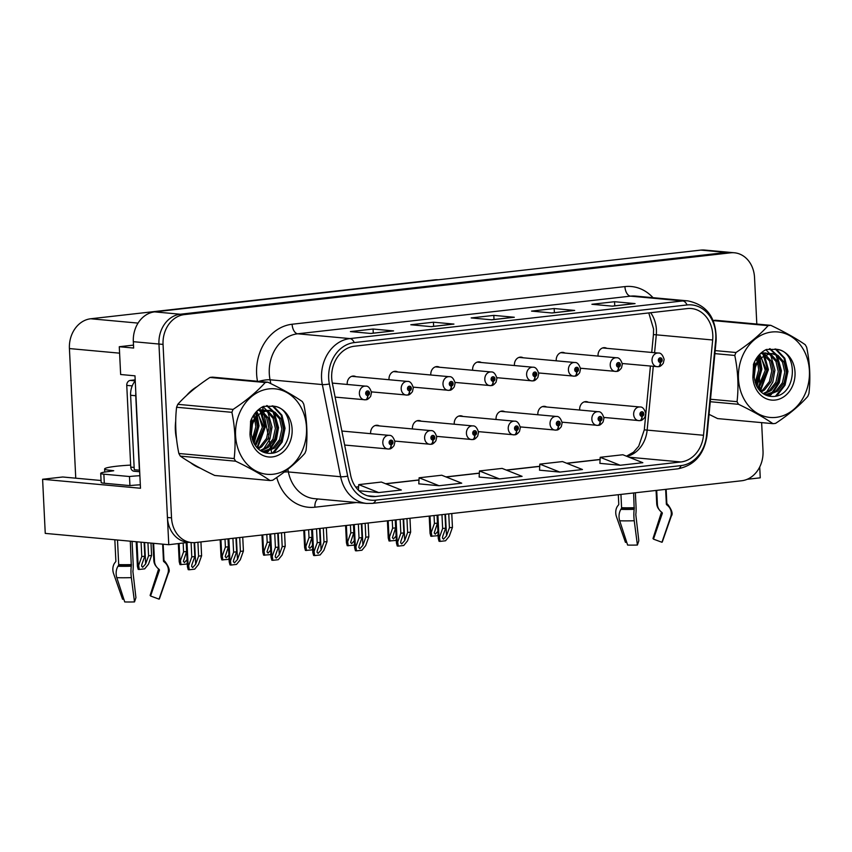 <?xml version="1.0" encoding="UTF-8"?>
<svg xmlns="http://www.w3.org/2000/svg" width="852" height="852" viewBox="0 0 852 852"><rect width="100%" height="100%" fill="white"/><g stroke="black" fill="none" stroke-linecap="round" stroke-linejoin="round"><path stroke-width="1.28" d="M462.987 416.458A7.306 6.039 95.2 0 0 460.943 415.808A7.306 6.039 95.2 0 0 454.233 423.763A7.306 6.039 95.2 0 0 454.265 424.221M379.374 425.915A7.306 6.039 95.2 0 0 377.319 425.265A7.306 6.039 95.2 0 0 370.62 433.221A7.306 6.039 95.2 0 0 370.652 433.679M504.799 411.729A7.306 6.039 95.2 0 0 502.744 411.079A7.306 6.039 95.2 0 0 496.045 419.035A7.306 6.039 95.2 0 0 496.077 419.493M546.601 407A7.306 6.039 95.2 0 0 544.556 406.351A7.306 6.039 95.2 0 0 537.846 414.306A7.306 6.039 95.2 0 0 537.878 414.764M421.176 421.186A7.306 6.039 95.2 0 0 419.131 420.537A7.306 6.039 95.2 0 0 412.432 428.492A7.306 6.039 95.2 0 0 412.464 428.95M439.557 367.244A7.306 6.039 95.2 0 0 437.513 366.594A7.306 6.039 95.2 0 0 430.803 374.55A7.306 6.039 95.2 0 0 430.846 374.997M481.369 362.515A7.306 6.039 95.2 0 0 479.314 361.866A7.306 6.039 95.2 0 0 472.615 369.821A7.306 6.039 95.2 0 0 472.647 370.269M523.171 357.787A7.306 6.039 95.2 0 0 521.126 357.137A7.306 6.039 95.2 0 0 514.416 365.093A7.306 6.039 95.2 0 0 514.459 365.54M355.944 376.701A7.306 6.039 95.2 0 0 353.899 376.052A7.306 6.039 95.2 0 0 347.19 384.007A7.306 6.039 95.2 0 0 347.222 384.454M564.982 353.058A7.306 6.039 95.2 0 0 562.927 352.408A7.306 6.039 95.2 0 0 556.228 360.364A7.306 6.039 95.2 0 0 556.26 360.811M397.756 371.973A7.306 6.039 95.2 0 0 395.701 371.323A7.306 6.039 95.2 0 0 389.002 379.278A7.306 6.039 95.2 0 0 389.034 379.726M588.413 402.272A7.306 6.039 95.2 0 0 586.357 401.622A7.306 6.039 95.2 0 0 579.658 409.578A7.306 6.039 95.2 0 0 579.69 410.036M606.794 348.33A7.306 6.039 95.2 0 0 604.739 347.68A7.306 6.039 95.2 0 0 598.04 355.635A7.306 6.039 95.2 0 0 598.072 356.083M133.487 345.113L119.28 346.721L120.643 374.507L134.989 375.828L140.495 488.249L42.6 479.271L62.75 476.992L101.058 480.507M756.81 324.058L754.531 277.507A27.402 22.631 95.2 0 0 734.392 252.778L704.668 250.062A27.402 22.631 95.2 0 0 700.834 250.094L154.627 311.875A27.402 22.631 95.2 0 0 133.327 341.684L133.636 348.042L119.28 346.721M700.834 250.094L726.468 252.448A27.402 22.631 95.2 0 1 730.292 252.405A27.402 22.631 95.2 0 0 726.468 252.448L180.262 314.228A27.402 22.631 95.2 0 0 158.951 344.027L168.771 544.716L45.252 533.395L42.6 479.271M747.236 479.293L760.25 477.823L759.718 466.981M168.771 544.716L188.91 542.319M75.753 478.185L69.417 348.564A27.402 22.631 -84.8 0 1 90.727 318.765L434.69 279.861A27.402 22.631 -84.8 0 1 438.279 279.797M175.693 421.207A43.835 36.21 95.2 0 0 175.363 430.217A43.835 36.21 95.2 0 0 176.545 438.94M190.635 462.721A43.835 36.21 95.2 0 0 200.284 468.174M331.694 378.011A29.224 24.144 -84.8 0 1 354.421 346.221L687.223 308.584A29.224 24.144 -84.8 0 1 691.313 308.53A29.224 24.144 -84.8 0 1 712.666 339.991L703.518 435.265A29.224 24.144 -84.8 0 1 680.918 461.965L375.583 496.503A29.224 24.144 -84.8 0 1 371.493 496.546A29.224 24.144 -84.8 0 1 350.63 475.182L332.312 383.017A29.224 24.144 -84.8 0 1 331.694 378.011M328.68 378.352A32.877 27.157 95.2 0 0 329.373 383.986L347.691 476.14A32.877 27.157 95.2 0 0 375.764 500.135L681.089 465.597A32.877 27.157 95.2 0 0 706.521 435.553L715.669 340.289A32.877 27.157 95.2 0 0 687.042 304.952L354.251 342.589A32.877 27.157 95.2 0 0 328.68 378.352M734.392 252.778A27.402 22.631 95.2 0 0 730.569 252.82L726.468 252.448L180.262 314.228A27.402 22.631 95.2 0 0 158.951 344.027L167.429 517.473A27.402 22.631 95.2 0 0 187.568 542.202L191.668 542.575A27.402 22.631 95.2 0 0 195.502 542.532L741.709 480.752A27.402 22.631 95.2 0 0 763.019 450.953L761.635 422.624M634.346 303.642A7.306 4.058 83.5 0 1 634.591 303.6A7.306 4.058 83.5 0 1 635.049 303.6L614.548 301.714L591.916 304.281L612.418 306.156L635.049 303.6M614.75 305.847L614.548 301.714M573.971 310.469A7.306 4.058 83.5 0 1 574.216 310.426A7.306 4.058 83.5 0 1 574.685 310.426L554.183 308.541L531.542 311.108L552.043 312.982L574.685 310.426M554.386 312.673L554.183 308.541M392.857 330.959A7.306 4.058 83.5 0 1 393.102 330.917A7.306 4.058 83.5 0 1 393.571 330.906L373.07 329.032L350.428 331.588L370.929 333.473L393.571 330.906M373.272 333.153L373.07 329.032M453.232 324.122A7.306 4.058 83.5 0 1 453.477 324.09A7.306 4.058 83.5 0 1 453.935 324.079L433.434 322.205L410.802 324.761L431.304 326.646L453.935 324.079M433.636 326.327L433.434 322.205M513.607 317.295A7.306 4.058 83.5 0 1 513.841 317.253A7.306 4.058 83.5 0 1 514.31 317.253L493.809 315.378L471.167 317.934L491.668 319.809L514.31 317.253M494.011 319.5L493.809 315.378M197.046 386.648A43.835 36.21 95.2 0 0 186.652 395.392M730.569 252.82L184.362 314.601A27.402 22.631 95.2 0 0 163.051 344.41L171.529 517.856A27.402 22.631 95.2 0 0 191.668 542.575M760.091 391.015L759.92 387.703M759.835 385.86L759.398 376.85M758.578 360.258L758.365 355.795M599.904 463.35L620.192 465.256L642.834 462.7L622.844 454.744L600.213 457.3L599.893 463.392M418.79 483.84L439.078 485.736L461.72 483.18L441.73 475.224L419.099 477.791L418.79 483.883M358.948 490.752L378.714 492.573L401.345 490.007L381.366 482.051L358.724 484.618L358.436 490.273M539.529 470.176L559.828 472.083L582.459 469.527L562.48 461.571L539.838 464.127L539.529 470.219M499.453 478.909L522.095 476.353L502.105 468.398L479.463 470.954L479.154 477.056L499.453 478.909L479.463 470.954M439.078 485.736L419.099 477.791M378.714 492.573L358.724 484.618M559.828 472.083L539.838 464.127M620.192 465.256L600.213 457.3M448.748 513.894L449.43 527.739L446.512 535.865L443.498 539.199L442.433 537.995L442.742 536.291L445.66 528.165L442.635 528.506L439.494 537.261L438.258 538.347L439.057 541.297L440.101 541.393L445.553 540.775L449.302 536.153L452.444 527.399L451.773 513.554M639.937 420.59A4.569 2.513 -99.4 0 0 640.257 420.579A4.569 2.513 -99.4 0 0 642.067 416.308A2.279 1.885 95.2 0 0 641.769 411.782A2.279 1.885 95.2 0 0 641.907 416.33L641.886 414.956A0.916 0.756 -84.8 0 1 641.961 413.135A0.916 0.756 -84.8 0 1 641.961 414.956L642.067 416.308M641.907 416.33A4.569 2.556 86.5 0 1 639.618 420.654A4.569 2.556 86.5 0 1 639.405 420.643A6.848 5.655 -84.8 0 1 638.691 420.632A6.848 5.655 -84.8 0 1 633.654 414.455A6.848 5.655 -84.8 0 1 639.937 406.99C642.419 406.681 644.357 408.811 645.763 413.38L644.921 417.16C643.058 419.578 641.503 420.718 640.257 420.579M441.964 514.661L442.635 528.506M444.978 514.32L445.66 528.165M449.43 527.739L452.444 527.399M439.494 537.261L440.101 541.393M438.301 530.828L435.297 534.172L434.222 532.969L437.449 523.128L434.435 523.469L431.282 532.223L430.047 533.309L430.856 536.259L437.342 535.738L438.088 534.822M658.319 366.648A4.569 2.513 -99.4 0 0 658.639 366.637A4.569 2.513 -99.4 0 0 660.449 362.366A2.279 1.885 95.2 0 0 660.151 357.84A2.279 1.885 95.2 0 0 660.289 362.388L660.268 361.014A0.916 0.756 -84.8 0 1 660.343 359.193A0.916 0.756 -84.8 0 1 660.332 361.014L660.449 362.366M660.289 362.388A4.569 2.556 86.5 0 1 658 366.711A4.569 2.556 86.5 0 1 657.787 366.701A6.848 5.655 -84.8 0 1 657.073 366.69A6.848 5.655 -84.8 0 1 652.036 360.513A6.848 5.655 -84.8 0 1 658.319 353.047C660.801 352.739 662.739 354.869 664.145 359.438L663.303 363.218C661.44 365.625 659.885 366.765 658.639 366.637M434.041 515.556L434.435 523.469M437.065 515.215L437.449 523.128M431.282 532.223L431.889 536.355M406.947 518.623L407.618 532.468L404.7 540.594L401.697 543.927L400.621 542.724L400.93 541.02L403.848 532.894L400.834 533.235L397.682 541.989L396.457 543.075L397.256 546.025L398.289 546.121L403.742 545.504L407.501 540.882L410.643 532.127L409.961 518.282M598.136 425.318A4.569 2.513 -99.4 0 0 598.455 425.308A4.569 2.513 -99.4 0 0 600.266 421.037A2.279 1.885 95.2 0 0 599.957 416.511A2.279 1.885 95.2 0 0 600.096 421.058L600.085 419.685A0.916 0.756 -84.8 0 1 600.159 417.863A0.916 0.756 -84.8 0 1 600.149 419.685L600.266 421.037M600.096 421.058A4.569 2.556 86.5 0 1 597.816 425.382A4.569 2.556 86.5 0 1 597.593 425.372A6.848 5.655 -84.8 0 1 596.879 425.361A6.848 5.655 -84.8 0 1 591.852 419.184A6.848 5.655 -84.8 0 1 598.136 411.718C600.617 411.409 602.556 413.539 603.962 418.108L603.109 421.889C601.246 424.307 599.691 425.446 598.455 425.308M400.152 519.39L400.834 533.235M403.177 519.049L403.848 532.894M407.618 532.468L410.643 532.127M397.682 541.989L398.289 546.121M365.135 523.352L365.817 537.197L362.899 545.323L359.885 548.656L358.82 547.453L359.118 545.749L362.047 537.623L359.022 537.963L355.88 546.718L354.645 547.804L355.444 550.754L356.487 550.85L361.94 550.232L365.689 545.61L368.831 536.856L368.16 523.011M556.324 430.047A4.569 2.513 -99.4 0 0 556.644 430.036A4.569 2.513 -99.4 0 0 558.454 425.766A2.279 1.885 95.2 0 0 558.156 421.239A2.279 1.885 95.2 0 0 558.294 425.787L558.273 424.413A0.916 0.756 -84.8 0 1 558.348 422.592A0.916 0.756 -84.8 0 1 558.337 424.413L558.454 425.766M558.294 425.787A4.569 2.556 86.5 0 1 556.005 430.111A4.569 2.556 86.5 0 1 555.792 430.1A6.848 5.655 -84.8 0 1 555.078 430.09A6.848 5.655 -84.8 0 1 550.041 423.913A6.848 5.655 -84.8 0 1 556.324 416.447C558.806 416.138 560.744 418.268 562.15 422.837L561.308 426.618C559.444 429.035 557.89 430.175 556.644 430.036M358.351 524.118L359.022 537.963M361.365 523.778L362.047 537.623M365.817 537.197L368.831 536.856M355.88 546.718L356.487 550.85M323.334 528.08L324.005 541.925L321.087 550.051L318.084 553.385L317.008 552.181L317.317 550.477L320.235 542.351L317.221 542.692L314.068 551.446L312.833 552.533L313.642 555.483L314.676 555.579L320.128 554.961L323.877 550.339L327.03 541.584L326.348 527.739M514.523 434.776A4.569 2.513 -99.4 0 0 514.832 434.765A4.569 2.513 -99.4 0 0 516.653 430.494A2.279 1.885 95.2 0 0 516.344 425.968A2.279 1.885 95.2 0 0 516.482 430.516L516.472 429.142A0.916 0.756 -84.8 0 1 516.546 427.321A0.916 0.756 -84.8 0 1 516.536 429.142L516.653 430.494M516.482 430.516A4.569 2.556 86.5 0 1 514.203 434.839A4.569 2.556 86.5 0 1 513.98 434.829A6.848 5.655 -84.8 0 1 513.266 434.818A6.848 5.655 -84.8 0 1 508.239 428.641A6.848 5.655 -84.8 0 1 514.523 421.176C517.004 420.867 518.943 422.997 520.338 427.566L519.496 431.346C517.633 433.764 516.078 434.903 514.832 434.765M316.539 528.847L317.221 542.692M319.553 528.506L320.235 542.351M324.005 541.925L327.03 541.584M314.068 551.446L314.676 555.579M396.5 535.557L393.486 538.901L392.421 537.697L395.637 527.857L392.623 528.197L389.481 536.952L388.246 538.038L389.044 540.988L395.541 540.466L396.276 539.55M616.518 371.376A4.569 2.513 -99.4 0 0 616.827 371.365A4.569 2.513 -99.4 0 0 618.648 367.095A2.279 1.885 95.2 0 0 618.339 362.569A2.279 1.885 95.2 0 0 618.477 367.116L618.467 365.742A0.916 0.756 -84.8 0 1 618.531 363.921A0.916 0.756 -84.8 0 1 618.531 365.742L618.648 367.095M618.477 367.116A4.569 2.556 86.5 0 1 616.198 371.429A4.569 2.556 86.5 0 1 615.975 371.429A6.848 5.655 -84.8 0 1 615.261 371.419A6.848 5.655 -84.8 0 1 610.234 365.242A6.848 5.655 -84.8 0 1 616.518 357.776C618.999 357.467 620.938 359.597 622.333 364.166L621.491 367.947C619.628 370.354 618.073 371.493 616.827 371.365M392.239 520.284L392.623 528.197M395.253 519.944L395.637 527.857M389.481 536.952L390.088 541.084M354.688 540.285L351.674 543.629L350.609 542.426L353.836 532.585L350.811 532.926L347.669 541.68L346.434 542.767L347.233 545.717L353.729 545.195L354.475 544.279M574.706 376.105A4.569 2.513 -99.4 0 0 575.025 376.094A4.569 2.513 -99.4 0 0 576.836 371.823A2.279 1.885 95.2 0 0 576.538 367.297A2.279 1.885 95.2 0 0 576.676 371.845L576.655 370.471A0.916 0.756 -84.8 0 1 576.729 368.65A0.916 0.756 -84.8 0 1 576.719 370.471L576.836 371.823M576.676 371.845A4.569 2.556 86.5 0 1 574.386 376.158A4.569 2.556 86.5 0 1 574.173 376.158A6.848 5.655 -84.8 0 1 573.46 376.147A6.848 5.655 -84.8 0 1 568.422 369.97A6.848 5.655 -84.8 0 1 574.706 362.505C577.187 362.196 579.126 364.326 580.532 368.895L579.679 372.675C577.826 375.082 576.271 376.222 575.025 376.094M350.428 525.013L350.811 532.926M353.452 524.672L353.836 532.585M347.669 541.68L348.276 545.812M312.886 545.014L309.872 548.358L308.807 547.154L312.024 537.314L309.01 537.655L305.868 546.409L304.633 547.495L305.431 550.445L311.928 549.923L312.663 549.007M532.905 380.833A4.569 2.513 -99.4 0 0 533.214 380.823A4.569 2.513 -99.4 0 0 535.035 376.552A2.279 1.885 95.2 0 0 534.726 372.026A2.279 1.885 95.2 0 0 534.864 376.573L534.854 375.2A0.916 0.756 -84.8 0 1 534.918 373.378A0.916 0.756 -84.8 0 1 534.918 375.2L535.035 376.552M534.864 376.573A4.569 2.556 86.5 0 1 532.575 380.887A4.569 2.556 86.5 0 1 532.362 380.887A6.848 5.655 -84.8 0 1 531.648 380.876A6.848 5.655 -84.8 0 1 526.621 374.699A6.848 5.655 -84.8 0 1 532.905 367.233C535.386 366.924 537.324 369.054 538.72 373.623L537.878 377.404C536.014 379.811 534.46 380.95 533.214 380.823M308.626 529.742L309.01 537.655M311.64 529.401L312.024 537.314M305.868 546.409L306.475 550.541M271.074 549.742L268.06 553.086L266.995 551.883L270.222 542.042L267.198 542.383L264.056 551.137L262.821 552.224L263.619 555.174L270.116 554.652L270.861 553.736M491.093 385.562A4.569 2.513 -99.4 0 0 491.412 385.551A4.569 2.513 -99.4 0 0 493.223 381.281A2.279 1.885 95.2 0 0 492.925 376.754A2.279 1.885 95.2 0 0 493.063 381.302L493.042 379.928A0.916 0.756 -84.8 0 1 493.116 378.107A0.916 0.756 -84.8 0 1 493.106 379.928L493.223 381.281M493.063 381.302A4.569 2.556 86.5 0 1 490.773 385.615A4.569 2.556 86.5 0 1 490.55 385.615A6.848 5.655 -84.8 0 1 489.847 385.605A6.848 5.655 -84.8 0 1 484.809 379.428A6.848 5.655 -84.8 0 1 491.093 371.962C493.574 371.653 495.513 373.783 496.918 378.352L496.066 382.133C494.213 384.54 492.658 385.679 491.412 385.551M266.814 534.47L267.198 542.383M269.828 534.129L270.222 542.042M264.056 551.137L264.663 555.27M114.839 539.774L115.872 561.074A0.916 0.682 81 0 1 115.68 561.745L115.02 562.544A10.043 7.54 -99 0 0 113.593 573.63L122.571 599.233L123.668 598.679M130.654 465.107A27.402 2.599 -2.8 0 0 116.607 466.225A27.402 2.599 -2.8 0 0 104.615 468.973A27.402 2.599 -2.8 0 0 109.344 470.197L113.721 470.73L108.705 471.529A18.265 1.736 177.2 0 0 100.706 473.361L101.154 482.445A18.265 1.736 177.2 0 0 104.306 483.254L103.859 474.181A18.265 1.736 177.2 0 1 100.706 473.361M130.303 541.19L131.293 566.207A10.043 1.928 88.3 0 0 131.346 577.635L134.51 601.917A21.002 1.992 -2.8 0 1 124.733 601.938L116.809 577.667A10.043 6.571 -88.1 0 1 117.97 566.239L118.534 565.313A0.916 0.596 91.9 0 0 118.694 564.61L117.501 540.019M153.637 543.331L154.51 561.234A10.043 9.819 -118.7 0 0 158.142 568.561L159.09 569.36A0.916 0.895 61.3 0 1 159.377 570.371L150.57 596.006L159.058 599.148L167.855 573.502A10.043 9.819 -118.7 0 0 164.745 562.416L163.797 561.628A0.916 0.895 61.3 0 1 163.467 560.957L162.647 544.162M134.51 601.917L135.926 597.667L132.901 571.426A10.043 1.928 88.3 0 0 133.168 563.641L132.071 541.361M156.363 566.623A10.043 9.457 -77.3 0 1 153.818 560.36L152.987 543.278M150.697 595.633A12.535 1.193 -2.8 0 0 150.421 595.505A12.535 1.193 -2.8 0 0 150.101 595.42L158.515 569.296A0.916 0.863 102.7 0 0 158.557 568.912M123.785 599.052A21.002 1.992 -2.8 0 0 122.571 599.233M159.058 599.148A21.002 1.992 -2.8 0 0 159.42 598.818L168.398 573.023A31.236 2.971 -2.8 0 1 167.855 573.502M150.655 595.601L150.101 595.42M140.324 484.809A18.265 1.736 -2.8 0 0 129.93 485.608L104.306 483.254M129.93 485.608L129.483 476.524L103.859 474.181M129.483 476.524A18.265 1.736 177.2 0 1 139.877 475.725M139.611 470.155A18.265 15.091 95.2 0 0 139.377 470.197L135.745 395.743A18.265 15.091 -84.8 0 1 135.809 392.58M135.244 380.844A18.265 15.091 95.2 0 0 130.612 395.264L134.254 469.729L139.377 470.197M618.307 494.714L618.765 504.192A0.916 0.682 81 0 1 618.573 504.863L617.913 505.662A10.043 7.54 -99 0 0 616.486 516.759L625.453 542.351L626.55 541.797M633.622 492.978L634.186 509.326A10.043 1.928 88.3 0 0 634.239 520.753L637.402 545.035A21.002 1.992 -2.8 0 1 627.626 545.067L619.702 520.785A10.043 6.571 -88.1 0 1 620.863 509.358L621.428 508.442A0.916 0.596 91.9 0 0 621.587 507.728L620.938 494.416M656.711 490.369L657.403 504.352A10.043 9.819 -118.7 0 0 661.035 511.69L661.983 512.489A0.916 0.895 61.3 0 1 662.27 513.49L653.463 539.135L661.94 542.266L670.748 516.621A10.043 9.819 -118.7 0 0 667.638 505.545L666.69 504.746A0.916 0.895 61.3 0 1 666.36 504.075L665.636 489.357M637.402 545.035L638.819 540.786L635.794 514.544A10.043 1.928 88.3 0 0 636.05 506.759L635.368 492.786M659.256 509.741A10.043 9.457 -77.3 0 1 656.711 503.489L656.072 490.443M653.591 538.752A12.535 1.193 -2.8 0 0 653.314 538.624A12.535 1.193 -2.8 0 0 652.994 538.539L661.408 512.414A0.916 0.863 102.7 0 0 661.45 512.031M626.678 542.17A21.002 1.992 -2.8 0 0 625.453 542.351M661.94 542.266A21.002 1.992 -2.8 0 0 662.302 541.936L671.28 516.142A31.236 2.971 -2.8 0 1 670.748 516.621M653.548 538.72L652.994 538.539M176.076 434.019A43.377 35.837 -84.8 0 1 175.746 430.175A43.377 35.837 -84.8 0 1 175.704 426.245M190.529 391.941A43.377 35.837 -84.8 0 1 193.095 389.779M135.191 379.864L130.303 380.418A4.569 3.77 95.2 0 0 126.756 385.392L130.75 467.12A4.569 3.77 95.2 0 0 134.105 471.241L139.685 471.752M273.13 474.245A42.93 35.464 95.2 0 0 306.507 427.555A42.93 35.464 95.2 0 0 268.955 388.885A42.93 35.464 95.2 0 0 235.578 435.585A42.93 35.464 95.2 0 0 273.13 474.245M271.373 480.411A49.32 40.747 95.2 0 0 272.704 480.24C285.942 471.465 296.656 462.508 304.846 453.36A49.32 40.747 95.2 0 0 306.038 450.431C307.774 435.287 307.018 419.876 303.781 404.199A49.32 40.747 95.2 0 0 302.311 401.569C293.28 395.317 281.81 388.863 267.911 382.218A49.32 40.747 95.2 0 0 266.57 382.346A49.32 40.747 95.2 0 0 265.238 382.516L209.933 377.447C196.78 386.148 186.066 395.104 177.791 404.327A49.32 40.747 95.2 0 0 176.588 407.256C174.862 422.485 175.618 437.885 178.856 453.488A49.32 40.747 95.2 0 0 180.326 456.118C189.261 462.317 200.731 468.77 214.725 475.469L270.031 480.539A49.32 40.747 95.2 0 0 271.373 480.411M267.911 382.218L212.595 377.148A49.32 40.747 95.2 0 0 211.264 377.276A49.32 40.747 95.2 0 0 209.933 377.447M265.526 410.344L260.371 409.929L257.304 410.696M262.544 451.752L265.654 451.741L274.685 448.035L281.171 439.77L283.514 429.184L281.235 419.109L275.089 412.272L269.615 410.472L266.878 410.526L258.923 414.338C250.829 422.528 249.135 432.113 253.821 443.093L254.088 443.551C257.975 450.207 263.343 453.477 270.201 453.36C294.068 453.147 296.155 408.545 274.248 406.266L263.502 406.351C257.645 409.237 253.374 414.115 250.658 420.995L249.987 434.499A25.517 21.076 95.2 0 0 272.278 456.938A25.517 21.076 95.2 0 0 292.14 431.879A25.517 21.076 95.2 0 0 274.248 406.266M263.108 409.876L258.209 409.855M262.267 451.677L273.055 447.886L279.541 439.621L281.884 429.035L279.616 418.96L273.471 412.123L268.795 410.419M250.967 426.149L250.52 421.559M252.927 441.166L257.474 426.788L255.696 417.789M255.504 417.352L253.981 414.636M252.309 439.483L255.856 426.639L254.684 419.29M254.471 418.651L253.193 415.851M255.568 445.915L263.992 427.385L256.74 411.26M254.897 444.925L262.363 427.235L258.561 414.647M258.539 414.604L256.122 411.931M258.273 448.951L261.67 446.842L268.146 438.578L270.499 427.981L268.22 417.917L262.075 411.079L259.817 410.004M257.592 448.312L260.041 446.693L266.527 438.429L268.87 427.832L266.591 417.768L258.976 410.174M260.84 450.878L268.178 447.438L274.663 439.174L277.007 428.588L274.727 418.513L268.582 411.676L265.792 410.419M260.222 450.484L266.548 447.289L273.034 439.025L275.377 428.439L273.098 418.364L266.953 411.527L262.288 409.823M269.615 410.472L265.249 410.376M249.987 434.499C249.998 425.35 252.98 418.63 258.923 414.338M178.856 453.488L234.162 458.557A49.32 40.747 95.2 0 0 235.631 461.188L180.326 456.118M177.791 404.327L233.097 409.397A49.32 40.747 95.2 0 0 231.904 412.325L176.588 407.256M233.097 409.397C246.249 400.706 256.963 391.739 265.238 382.516M234.162 458.557C235.887 443.413 235.141 428.002 231.904 412.325M270.031 480.539C261.095 474.34 249.625 467.897 235.631 461.188M251.17 431.378L251.649 427.086M251.649 424.03L251.148 419.791M253.64 442.742L258.188 425.798L256.676 416.553M256.569 416.223L255.217 412.986M256.985 447.673L264.695 426.394L260.062 410.707M265.568 452.881L267.358 451.475M268.391 450.538L275.366 440.111L277.72 427.587L273.077 411.899M272.491 411.079L266.58 405.658M272.619 453.083L281.341 441.975L284.227 428.183L281.107 415.073L272.246 405.776M251.276 434.499L252.458 424.083M252.32 422.368L251.691 418.588M254.045 443.477L259.008 425.872L257.251 415.925M257.155 415.68L255.696 412.411M257.432 448.152L265.515 426.469L261.34 411.516M260.073 409.674L259.413 408.864M261.372 451.198L262.107 450.57M263.492 449.228L269.903 439.025L272.022 427.065L267.858 412.112M266.58 410.27L263.002 406.596M266.261 453.04L268.614 451.166M269.999 449.824L276.41 439.621L278.529 427.661L274.365 412.709M273.545 411.484L267.145 405.584M273.918 452.785L282.161 442.028L285.037 428.258L281.916 415.148L273.364 406.01M776.023 417.373A42.93 35.464 95.2 0 0 809.4 370.673A42.93 35.464 95.2 0 0 771.848 332.014A42.93 35.464 95.2 0 0 738.46 378.703A42.93 35.464 95.2 0 0 776.023 417.373M709.056 414.36L717.608 418.588L772.924 423.657A49.32 40.747 95.2 0 0 774.255 423.54A49.32 40.747 95.2 0 0 775.597 423.359C788.835 414.594 799.549 405.637 807.728 396.478A49.32 40.747 95.2 0 0 808.931 393.549C810.657 378.405 809.911 362.995 806.674 347.318A49.32 40.747 95.2 0 0 805.193 344.687C796.162 338.436 784.703 331.992 770.794 325.336A49.32 40.747 95.2 0 0 769.462 325.464A49.32 40.747 95.2 0 0 768.131 325.645L713.231 320.608M770.794 325.336L715.488 320.267A49.32 40.747 95.2 0 0 714.157 320.395A49.32 40.747 95.2 0 0 713.188 320.512M768.419 353.463L763.254 353.047L760.197 353.814M765.437 394.881L768.547 394.859L777.578 391.153L784.064 382.889L786.407 372.303L784.128 362.228L777.982 355.401L772.508 353.591L769.761 353.644L761.816 357.457C753.722 365.646 752.018 375.231 756.714 386.212L756.981 386.67C760.868 393.326 766.236 396.595 773.083 396.489C796.961 396.265 799.038 351.663 777.141 349.384L766.395 349.469C760.538 352.355 756.256 357.233 753.551 364.123L752.88 377.628A25.517 21.076 95.2 0 0 775.171 400.057A25.517 21.076 95.2 0 0 795.033 374.997A25.517 21.076 95.2 0 0 777.141 349.384M765.991 352.994L761.102 352.973M765.16 394.795L775.948 391.004L782.434 382.74L784.777 372.154L782.498 362.079L776.353 355.252L771.688 353.548M753.86 369.278L753.402 364.677M755.809 384.284L760.367 369.917L758.589 360.918M758.386 360.471L756.874 357.755M755.192 382.601L758.738 369.768L757.577 362.409M757.353 361.78L756.086 358.969M758.45 389.034L766.875 370.513L759.633 354.379M757.79 388.043L765.256 370.364L761.454 357.765M761.422 357.723L759.015 355.05M761.155 392.069L764.553 389.96L771.039 381.696L773.382 371.11L771.113 361.035L764.968 354.208L762.7 353.122M760.485 391.43L762.923 389.811L769.409 381.547L771.763 370.961L769.484 360.886L761.869 353.303M763.722 394.007L771.06 390.557L777.546 382.292L779.899 371.706L777.62 361.631L771.475 354.805L768.685 353.537M763.115 393.613L769.441 390.408L775.927 382.143L778.27 371.557L775.991 361.482L769.846 354.656L765.181 352.952M772.508 353.591L768.142 353.495M752.88 377.628C752.891 368.469 755.862 361.749 761.816 357.457M710.504 399.247L737.055 401.675A49.32 40.747 95.2 0 0 738.524 404.306L710.27 401.718M715.179 350.609L735.99 352.515A49.32 40.747 95.2 0 0 734.786 355.454L714.881 353.623M735.99 352.515C749.142 343.825 759.856 334.868 768.131 325.645M737.055 401.675C738.78 386.531 738.024 371.131 734.786 355.454M772.924 423.657C763.988 417.469 752.518 411.015 738.524 404.306M754.063 374.497L754.542 370.205M754.531 367.148L754.041 362.909M756.533 385.86L761.081 368.916L759.569 359.682M759.462 359.342L758.11 356.104M759.877 390.791L767.588 369.512L762.945 353.836M768.461 396.01L770.251 394.593M771.284 393.667L778.259 383.24L780.613 370.705L775.97 355.028M775.384 354.198L769.473 348.777M775.512 396.201L784.234 385.093L787.12 371.302L783.989 358.191L775.128 348.894M754.169 377.617L755.351 367.201M755.213 365.487L754.584 361.706M756.938 386.606L761.89 368.991L760.144 359.043M760.048 358.798L758.589 355.529M760.325 391.27L768.408 369.587L764.233 354.634M762.966 352.803L762.306 351.982M764.265 394.327L764.989 393.688M766.385 392.357L772.785 382.143L774.915 370.183L770.74 355.231M769.473 353.399L765.884 349.714M769.154 396.159L771.507 394.284M772.892 392.953L779.303 382.74L781.422 370.78L777.248 355.827M776.438 354.602L770.038 348.702M776.811 395.903L785.054 385.147L787.93 371.376L784.809 358.266L776.257 349.139M281.522 532.809L282.204 546.654L279.286 554.78L276.272 558.113L275.207 556.91L275.505 555.206L278.423 547.08L275.409 547.421L272.267 556.175L271.032 557.261L271.831 560.211L272.874 560.307L278.327 559.689L282.076 555.067L285.218 546.313L284.547 532.468M472.711 439.504A4.569 2.513 -99.4 0 0 473.03 439.494A4.569 2.513 -99.4 0 0 474.841 435.223A2.279 1.885 95.2 0 0 474.543 430.697A2.279 1.885 95.2 0 0 474.681 435.244L474.66 433.87A0.916 0.756 -84.8 0 1 474.734 432.049A0.916 0.756 -84.8 0 1 474.724 433.87L474.841 435.223M474.681 435.244A4.569 2.556 86.5 0 1 472.391 439.568A4.569 2.556 86.5 0 1 472.178 439.557A6.848 5.655 -84.8 0 1 471.465 439.547A6.848 5.655 -84.8 0 1 466.427 433.37A6.848 5.655 -84.8 0 1 472.711 425.904C475.192 425.595 477.131 427.725 478.536 432.294L477.695 436.075C475.831 438.492 474.276 439.632 473.03 439.494M274.727 533.576L275.409 547.421M277.752 533.235L278.423 547.08M282.204 546.654L285.218 546.313M272.267 556.175L272.874 560.307M239.721 537.537L240.392 551.382L237.474 559.508L234.47 562.842L233.395 561.638L233.704 559.934L236.622 551.808L233.608 552.149L230.455 560.904L229.22 561.99L230.029 564.94L231.062 565.036L236.515 564.418L240.264 559.796L243.416 551.042L242.735 537.197M430.91 444.233A4.569 2.513 -99.4 0 0 431.218 444.222A4.569 2.513 -99.4 0 0 433.04 439.952A2.279 1.885 95.2 0 0 432.731 435.425A2.279 1.885 95.2 0 0 432.869 439.973L432.859 438.599A0.916 0.756 -84.8 0 1 432.922 436.778A0.916 0.756 -84.8 0 1 432.922 438.599L433.04 439.952M432.869 439.973A4.569 2.556 86.5 0 1 430.59 444.297A4.569 2.556 86.5 0 1 430.367 444.286A6.848 5.655 -84.8 0 1 429.653 444.275A6.848 5.655 -84.8 0 1 424.626 438.098A6.848 5.655 -84.8 0 1 430.91 430.633C433.391 430.324 435.329 432.454 436.725 437.023L435.883 440.803C434.019 443.221 432.465 444.361 431.218 444.222M232.926 538.304L233.608 552.149M235.94 537.963L236.622 551.808M240.392 551.382L243.416 551.042M230.455 560.904L231.062 565.036M197.909 542.266L198.591 556.111L195.672 564.237L192.659 567.57L191.594 566.367L191.892 564.663L194.81 556.537L191.796 556.878L188.654 565.632L187.419 566.718L188.217 569.668L189.261 569.764L194.714 569.147L198.463 564.525L201.605 555.77L200.934 541.925M389.098 448.961A4.569 2.513 -99.4 0 0 389.417 448.951A4.569 2.513 -99.4 0 0 391.228 444.68A2.279 1.885 95.2 0 0 390.93 440.154A2.279 1.885 95.2 0 0 391.068 444.701L391.047 443.328A0.916 0.756 -84.8 0 1 391.121 441.506A0.916 0.756 -84.8 0 1 391.111 443.328L391.228 444.68M391.068 444.701A4.569 2.556 86.5 0 1 388.778 449.025A4.569 2.556 86.5 0 1 388.565 449.015A6.848 5.655 -84.8 0 1 387.852 449.004A6.848 5.655 -84.8 0 1 382.814 442.827A6.848 5.655 -84.8 0 1 389.098 435.361C391.579 435.052 393.517 437.183 394.923 441.751L394.071 445.532C392.218 447.95 390.663 449.089 389.417 448.951M191.093 542.522L191.796 556.878M194.139 542.639L194.81 556.537M198.591 556.111L201.605 555.77M188.654 565.632L189.261 569.764M229.263 554.471L226.259 557.815L225.184 556.612L228.411 546.771L225.397 547.112L222.255 555.866L221.019 556.952L221.818 559.902L228.315 559.381L229.05 558.465M449.281 390.291A4.569 2.513 -99.4 0 0 449.6 390.28A4.569 2.513 -99.4 0 0 451.422 386.009A2.279 1.885 95.2 0 0 451.113 381.483A2.279 1.885 95.2 0 0 451.251 386.031L451.24 384.657A0.916 0.756 -84.8 0 1 451.304 382.836A0.916 0.756 -84.8 0 1 451.304 384.657L451.422 386.009M451.251 386.031A4.569 2.556 86.5 0 1 448.961 390.344A4.569 2.556 86.5 0 1 448.748 390.344A6.848 5.655 -84.8 0 1 448.035 390.333A6.848 5.655 -84.8 0 1 442.997 384.156A6.848 5.655 -84.8 0 1 449.292 376.69C451.762 376.382 453.711 378.512 455.106 383.08L454.265 386.861C452.401 389.268 450.846 390.408 449.6 390.28M225.003 539.199L225.397 547.112M228.027 538.858L228.411 546.771M222.255 555.866L222.851 559.998M187.461 559.2L184.447 562.544L183.382 561.34L186.609 551.5L183.585 551.84L180.443 560.595L179.208 561.681L180.006 564.631L186.503 564.109L187.248 563.193M407.48 395.019A4.569 2.513 -99.4 0 0 407.799 395.008A4.569 2.513 -99.4 0 0 409.61 390.738A2.279 1.885 95.2 0 0 409.311 386.212A2.279 1.885 95.2 0 0 409.45 390.759L409.429 389.385A0.916 0.756 -84.8 0 1 409.503 387.564A0.916 0.756 -84.8 0 1 409.493 389.385L409.61 390.738M409.45 390.759A4.569 2.556 86.5 0 1 407.16 395.072A4.569 2.556 86.5 0 1 406.937 395.072A6.848 5.655 -84.8 0 1 406.234 395.062A6.848 5.655 -84.8 0 1 401.196 388.885A6.848 5.655 -84.8 0 1 407.48 381.419C409.961 381.11 411.899 383.24 413.305 387.809L412.453 391.59C410.589 393.997 409.045 395.136 407.799 395.008M183.159 543.086L183.585 551.84M186.183 542.745L186.609 551.5M180.443 560.595L181.05 564.727M147.939 542.809L148.567 555.802L145.649 563.928L142.646 567.272L141.57 566.069L141.879 564.354L144.797 556.228L141.783 556.569L138.642 565.323L137.406 566.41L138.205 569.36L139.238 569.456L144.691 568.838L148.45 564.216L151.592 555.461L150.985 543.086M365.668 399.748A4.569 2.513 -99.4 0 0 365.987 399.737A4.569 2.513 -99.4 0 0 367.808 395.466A2.279 1.885 95.2 0 0 367.5 390.94A2.279 1.885 95.2 0 0 367.638 395.488L367.627 394.114A0.916 0.756 -84.8 0 1 367.691 392.293A0.916 0.756 -84.8 0 1 367.691 394.114L367.808 395.466M367.638 395.488A4.569 2.556 86.5 0 1 365.348 399.801A4.569 2.556 86.5 0 1 365.135 399.801A6.848 5.655 -84.8 0 1 364.422 399.79A6.848 5.655 -84.8 0 1 359.384 393.613A6.848 5.655 -84.8 0 1 365.678 386.148C368.149 385.839 370.098 387.969 371.493 392.538L370.652 396.318C368.788 398.725 367.233 399.865 365.987 399.737M141.081 542.181L141.783 556.569M144.126 542.458L144.797 556.228M148.567 555.802L151.592 555.461M138.642 565.323L139.238 569.456M133.327 341.684L163.051 344.41M154.627 311.875L184.362 314.601M434.69 279.861L436.362 280.01M90.727 318.765L138.056 323.1M69.417 348.564L119.599 353.165M712.666 339.991L656.296 334.825A29.224 24.144 95.2 0 0 656.413 329.735A29.224 24.144 95.2 0 0 650.63 312.716M654.581 352.707L656.296 334.825L653.441 334.58L653.58 329.01L648.787 312.929M257.485 381.259A45.667 37.722 -84.8 0 1 292.119 324.239L624.921 286.591A9.138 5.069 -96.5 0 0 630.491 296.145L297.689 333.792A36.529 30.182 95.2 0 0 269.285 373.527A36.529 30.182 95.2 0 0 270.052 379.779L270.819 383.634M624.921 286.591A45.667 37.722 -84.8 0 1 653.015 297.689M635.603 296.091A36.529 30.182 95.2 0 0 630.491 296.145L682.761 300.937A36.529 30.182 -84.8 0 1 687.873 300.884L635.603 296.091M375.764 500.135A9.138 5.069 -96.5 0 1 372.42 503.383L366.733 503.447A36.529 30.182 -84.8 0 1 340.64 476.737L322.333 384.572A36.529 30.182 -84.8 0 1 321.566 378.32A36.529 30.182 -84.8 0 1 349.97 338.585A9.138 5.069 83.5 0 1 354.251 342.589M329.373 383.986A9.138 1.736 -11.2 0 1 322.333 384.572L270.052 379.779A9.138 1.736 168.8 0 0 258.72 381.377M681.089 465.597A9.138 5.069 83.5 0 1 677.755 468.845C694.348 465.565 704.103 454.489 707.011 435.617L716.159 340.342C716.5 318.073 707.075 304.92 687.873 300.884M287.838 469.282L288.37 471.944L340.64 476.737A9.138 1.736 -11.2 0 0 347.691 476.14M687.042 304.952A9.138 5.069 -96.5 0 0 682.761 300.937L349.97 338.585L297.689 333.792A9.138 5.069 -96.5 0 1 292.119 324.239M356.466 502.51L314.878 507.206A45.667 37.722 -84.8 0 1 276.74 477.493M271.777 453.221L271.181 450.197M271 449.281L270.254 445.575M269.935 443.956L268.646 437.449M268.018 434.318L263.95 413.838M263.619 412.144L263.193 410.004M263.161 409.876L262.554 406.83M171.529 517.856L167.429 517.473M284.206 472.104A9.138 1.736 168.8 0 1 288.37 471.944A36.529 30.182 95.2 0 0 314.452 498.654L366.733 503.447M317.871 498.963A9.138 5.069 -96.5 0 0 314.878 507.206M680.918 461.965L629.064 457.215M626.955 456.374A29.224 24.144 95.2 0 0 647.147 430.1L653.271 366.339M703.518 435.265L644.293 429.845L650.417 366.083M375.583 496.503L367.478 495.757M355.795 487.195L358.607 486.875M385.764 483.808L418.982 480.049M446.139 476.982L479.356 473.222M506.503 470.144L539.721 466.395M566.878 463.318L600.096 459.558M445.458 514.267L446.512 535.865M437.896 515.119L438.982 537.207M429.983 516.014L430.771 532.18M403.646 518.996L404.7 540.594M396.095 519.848L397.17 541.936M361.844 523.724L362.899 545.323M354.283 524.576L355.369 546.664M320.032 528.453L321.087 550.051M312.482 529.305L313.557 551.393M388.171 520.742L388.97 536.909M346.37 525.471L347.158 541.638M304.558 530.2L305.357 546.366M262.757 534.928L263.545 551.095M118.694 564.61A27.402 2.599 -2.8 0 0 131.453 564.578M109.344 470.197L109.407 471.454M163.467 560.957A27.402 2.599 -2.8 0 0 163.957 560.435L165.075 561.596C169.079 567.07 170.187 570.883 168.398 573.023M154.478 560.563A18.265 1.736 -2.8 0 0 153.818 560.36M159.218 569.498A22.77 2.162 -2.8 0 0 158.515 569.296M116.809 577.667A31.236 2.971 -2.8 0 0 131.346 577.635M117.97 566.239A28.627 2.716 -2.8 0 0 131.293 566.207M164.745 562.416A28.627 2.716 -2.8 0 0 165.075 561.596M118.534 565.313A27.701 2.631 -2.8 0 0 131.432 565.281M163.797 561.628A27.701 2.631 -2.8 0 0 164.116 560.818M130.612 395.264L135.745 395.743M621.587 507.728A27.402 2.599 -2.8 0 0 634.346 507.696M666.36 504.075A27.402 2.599 -2.8 0 0 666.839 503.553L667.968 504.714C671.962 510.188 673.069 514.001 671.28 516.142M657.361 503.681A18.265 1.736 -2.8 0 0 656.711 503.489M662.111 512.616A22.77 2.162 -2.8 0 0 661.408 512.414M619.702 520.785A31.236 2.971 -2.8 0 0 634.239 520.753M620.863 509.358A28.627 2.716 -2.8 0 0 634.186 509.326M667.638 505.545A28.627 2.716 -2.8 0 0 667.968 504.714M621.428 508.442A27.701 2.631 -2.8 0 0 634.314 508.41M666.69 504.746A27.701 2.631 -2.8 0 0 667.009 503.947M130.75 467.12L134.147 467.428M126.756 385.392L132.22 385.892M130.303 380.418L135.223 380.876M278.231 533.182L279.286 554.78M270.67 534.034L271.756 556.122M236.419 537.91L237.474 559.508M228.868 538.762L229.944 560.85M194.607 542.617L195.672 564.237M187.014 542.649L188.143 565.579M220.945 539.657L221.744 555.823M179.101 543.555L179.932 560.552M144.606 542.5L145.649 563.928M136.98 541.808L138.12 565.281M372.42 503.383L677.755 468.845M355.721 487.099L358.617 486.769M385.551 483.723L418.982 479.942M445.926 476.896L479.356 473.116M506.29 470.059L539.731 466.278M566.665 463.232L600.096 459.452M626.465 456.182L633.494 452.199L638.723 446.192L644.293 429.845M651.727 352.44L653.441 334.58M513.841 317.253L491.434 319.788M453.477 324.09L431.069 326.625M393.102 330.917L370.695 333.452M574.216 310.426L551.808 312.961M634.591 303.6L612.183 306.134M584.227 401.888L639.937 406.99M603.898 417.448L639.618 420.654M437.129 515.204L438.258 538.347M602.609 347.946L658.319 353.047M622.279 363.506L658 366.711M429.206 516.099L430.047 533.309M542.415 406.617L598.136 411.718M562.086 422.177L597.816 425.382M395.317 519.933L396.457 543.075M500.614 411.346L556.324 416.447M520.284 426.905L556.005 430.111M353.516 524.662L354.645 547.804M458.802 416.074L514.523 421.176M478.473 431.634L514.203 434.839M311.704 529.39L312.833 552.533M560.797 352.675L616.518 357.776M580.468 368.234L616.198 371.429M387.404 520.828L388.246 538.038M518.996 357.403L574.706 362.505M538.656 372.963L574.386 376.158M345.592 525.556L346.434 542.767M477.184 362.132L532.905 367.233M496.854 377.692L532.575 380.887M303.791 530.285L304.633 547.495M435.383 366.861L491.093 371.962M455.043 382.42L490.773 385.615M261.979 535.013L262.821 552.224M104.615 468.973L104.764 472.072M163.158 544.204L163.957 560.435M666.147 489.304L666.839 503.553M417.001 420.803L472.711 425.904M436.671 436.362L472.391 439.568M269.903 534.119L271.032 557.261M375.189 425.531L430.91 430.633M394.859 441.091L430.59 444.297M228.091 538.847L229.22 561.99M341.854 431.037L389.098 435.361M344.645 445.042L388.778 449.025M186.247 542.745L187.419 566.718M393.571 371.589L449.292 376.69M413.241 387.149L448.961 390.344M220.178 539.742L221.019 556.952M351.769 376.318L407.48 381.419M371.429 391.877L407.16 395.072M178.324 543.64L179.208 561.681M332.333 383.091L365.678 386.148M335.113 397.107L365.348 399.801M136.192 541.734L137.406 566.41"/></g></svg>
